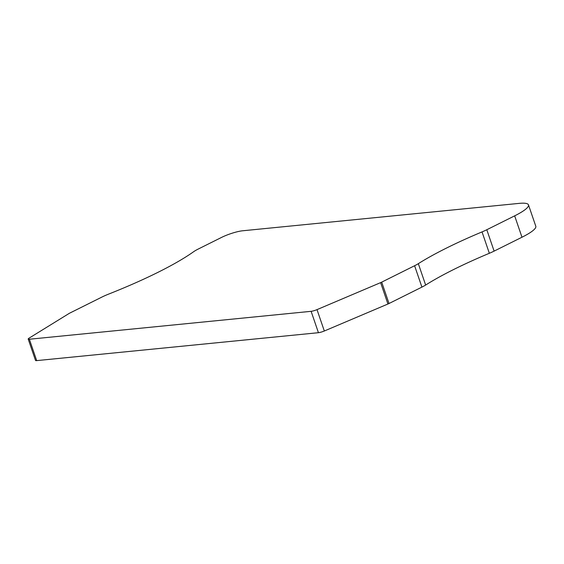 <?xml version="1.0" encoding="UTF-8"?>
<svg xmlns="http://www.w3.org/2000/svg" width="564" height="564" viewBox="0 0 564 564"><rect width="100%" height="100%" fill="white"/><g stroke="black" fill="none" stroke-linecap="round" stroke-linejoin="round"><path stroke-width="0.85" d="M528.482 204.873L535.8 226.249A41.736 7.395 161.1 0 1 521.982 237.225L494.113 251.114A20.868 3.694 -18.9 0 1 489.348 253.285L482.03 231.91A20.868 3.694 -18.9 0 0 486.795 229.738L514.664 215.85A41.736 7.395 161.1 0 0 528.482 204.873A41.736 7.395 161.1 0 0 519.099 203.385L242.569 230.789A15.651 2.771 161.1 0 0 221.652 237.366L198.359 248.985A20.868 3.694 -18.9 0 0 193.628 251.72A156.503 27.728 -18.9 0 1 158.202 272.215A156.503 27.728 -18.9 0 1 108.591 294.119A20.868 3.694 -18.9 0 0 101.978 297.038L69.88 313.041A5.217 0.924 161.1 0 0 69.019 313.513L29.06 338.16A5.217 0.924 -18.9 0 0 28.2 339.056A5.217 0.924 -18.9 0 0 29.37 339.239L311.116 311.321A5.217 0.924 -18.9 0 0 317.003 309.629L380.615 282.634L387.933 304.01L324.321 330.998L317.003 309.629M381.701 282.141L389.019 303.51L421.914 287.111A20.868 3.694 -18.9 0 0 425.644 285.046L418.326 263.67A20.868 3.694 -18.9 0 1 414.596 265.736L381.701 282.141A5.217 0.924 161.1 0 1 380.615 282.634M482.03 231.91A156.503 27.728 -18.9 0 0 446.265 248.181A156.503 27.728 -18.9 0 0 418.326 263.67M28.2 339.056L35.518 360.431A5.217 0.924 -18.9 0 0 36.688 360.615L318.434 332.697A5.217 0.924 -18.9 0 0 324.321 330.998M389.019 303.51A5.217 0.924 161.1 0 1 387.933 304.01M489.348 253.285A156.503 27.728 -18.9 0 0 453.583 269.55A156.503 27.728 -18.9 0 0 425.644 285.046M421.914 287.111L414.596 265.736M318.434 332.697L311.116 311.321M494.113 251.114L486.795 229.738M514.664 215.85L521.982 237.225M36.688 360.615L29.37 339.239"/></g></svg>
